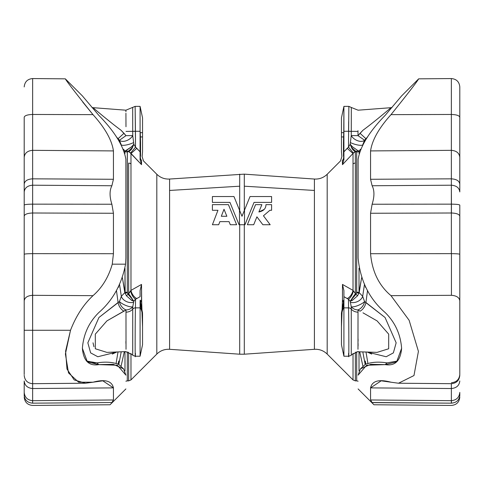 <?xml version="1.0" encoding="UTF-8"?>
<svg xmlns="http://www.w3.org/2000/svg" width="484" height="484" viewBox="0 0 484 484"><rect width="100%" height="100%" fill="white"/><g stroke="black" fill="none" stroke-linecap="round" stroke-linejoin="round"><path stroke-width="0.73" d="M92.995 114.641L32.64 114.466L32.64 78.559L32.64 150.336L113.438 150.917C111.877 140.112 105.064 128.018 92.995 114.641C76.212 93.727 66.992 81.796 65.328 78.844C67.131 81.984 76.357 93.914 92.995 114.641C76.357 93.914 67.131 81.984 65.328 78.844C66.992 81.796 76.212 93.727 92.995 114.641C105.064 128.018 111.877 140.112 113.438 150.917L113.438 179.274L111.883 185.753C109.469 190.442 109.469 196.601 111.883 204.23L113.438 213.262L113.438 253.707L112.258 264.173L125.562 264.173C121.732 284.217 112.814 300.352 98.803 312.567C112.814 300.352 121.732 284.217 125.562 264.173L125.888 258.081L125.562 264.173L112.258 264.173C108.525 277.223 102.1 287.72 92.995 295.663C83.538 304.484 76.042 316.022 70.519 330.269L65.4 353.986L68.51 372.922L78.62 382.197L92.995 382.209L85.487 383.225L74.221 379.934L66.98 369.032L65.6 351.154L70.519 330.269L32.64 330.269L32.64 400.673L113.438 399.978L111.883 402.531C109.469 405.489 109.469 405.489 111.883 402.531L32.64 403.166C32.64 406.179 32.64 406.179 32.64 403.166L32.567 400.673L32.64 403.166L32.64 400.673L113.438 399.978L111.883 402.531C109.469 405.489 109.469 405.489 111.883 402.531L113.438 399.978L113.438 387.89L113.438 399.978L32.64 400.673L32.64 403.166L111.883 402.531L113.438 399.978L32.64 400.673L32.64 330.269L24.2 330.269L24.2 374.513L24.2 117.213C24.744 115.543 27.558 114.629 32.64 114.466L32.64 78.559L32.64 114.466L92.995 114.641L82.77 102.088M32.567 295.319L32.64 253.652L32.64 330.269L70.519 330.269C76.042 316.022 83.538 304.484 92.995 295.663L32.64 295.319L92.995 295.663C102.1 287.72 108.525 277.223 112.258 264.173L113.438 253.707L32.64 253.652L113.438 253.707L113.438 213.262L32.64 213.002L32.64 204.151L32.64 253.652L32.64 213.002L113.438 213.262L111.883 204.23C109.469 196.601 109.469 190.442 111.883 185.753L113.438 179.274L113.438 150.917L32.64 150.336L32.64 178.838L113.438 179.274L32.64 178.838L32.64 185.203L111.883 185.753L32.64 185.203L32.64 204.151L111.883 204.23L32.64 204.151L32.64 185.203C27.558 185.602 24.744 187.84 24.2 191.924L24.2 205.101C24.726 204.526 27.515 204.212 32.567 204.151L32.64 213.002L32.567 204.151C27.515 204.212 24.726 204.526 24.2 205.101L24.2 216.106C24.726 214.237 27.515 213.202 32.567 213.002C27.515 213.202 24.726 214.237 24.2 216.106L24.2 254.294C24.726 253.906 27.515 253.695 32.567 253.652C27.515 253.695 24.726 253.906 24.2 254.294L24.2 300.794C24.726 297.497 27.515 295.67 32.567 295.319C27.515 295.67 24.726 297.497 24.2 300.794L24.2 330.269L32.64 330.269L32.567 295.319M459.8 374.513L459.8 300.794C459.274 297.497 456.485 295.67 451.433 295.319L451.433 253.652C456.485 253.695 459.274 253.906 459.8 254.294L459.8 374.513C459.274 379.462 456.485 382.203 451.433 382.729M451.36 213.002L451.36 204.151L451.36 213.002L370.562 213.262L372.117 204.23C374.531 196.601 374.531 190.442 372.117 185.753L370.562 179.274L370.562 150.917C372.123 140.112 378.936 128.018 391.005 114.641C407.643 93.914 416.869 81.984 418.672 78.844C417.008 81.796 407.788 93.727 391.005 114.641L451.36 114.466L451.36 78.559L451.36 114.466L391.005 114.641C407.788 93.727 417.008 81.796 418.672 78.844C416.869 81.984 407.643 93.914 391.005 114.641C378.936 128.018 372.123 140.112 370.562 150.917L451.36 150.336L451.36 114.466L451.36 150.336L370.562 150.917L370.562 179.274L451.36 178.838L451.36 150.336L451.36 178.838L370.562 179.274L372.117 185.753L451.36 185.203L451.36 178.838L451.36 185.203L372.117 185.753C374.531 190.442 374.531 196.601 372.117 204.23L451.36 204.151L451.36 185.203L451.433 204.151C456.485 204.212 459.274 204.526 459.8 205.101L459.8 254.294L459.8 205.101C459.274 204.526 456.485 204.212 451.433 204.151L451.433 213.002C456.485 213.202 459.274 214.237 459.8 216.106C459.274 214.237 456.485 213.202 451.433 213.002L451.36 204.151L372.117 204.23L370.562 213.262L370.562 253.707L370.562 213.262L451.36 213.002L451.36 253.652L370.562 253.707C372.123 271.536 378.936 285.518 391.005 295.663C378.936 285.518 372.123 271.536 370.562 253.707L451.36 253.652L451.36 213.002M391.005 295.663L451.36 295.319L391.005 295.663L409.131 320.293L418.418 351.366L413.971 375.548L398.514 383.225L451.36 383.685L451.36 388.525L451.36 383.685C456.479 383.225 459.292 380.436 459.8 375.318M372.117 402.531L451.36 403.166C451.36 406.179 451.36 406.179 451.36 403.166L451.36 400.673L370.562 399.978L370.562 387.89L370.562 399.978L372.117 402.531C374.531 405.489 374.531 405.489 372.117 402.531C374.531 405.489 374.531 405.489 372.117 402.531L370.562 399.978L451.433 400.673C456.485 400.141 459.274 397.382 459.8 392.397L459.8 392.397C459.274 397.382 456.485 400.141 451.433 400.673L451.433 403.166C456.485 402.676 459.274 400.117 459.8 395.495C459.8 397.588 459.8 397.588 459.8 395.495C459.8 397.588 459.8 397.588 459.8 395.495L459.8 392.397C459.274 397.382 456.485 400.141 451.433 400.673L370.562 399.978L372.117 402.531L370.562 399.978L451.433 400.673C456.485 400.141 459.274 397.382 459.8 392.397L459.8 395.495C459.274 400.117 456.485 402.676 451.433 403.166L451.433 400.673L451.36 403.166C451.36 406.179 451.36 406.179 451.36 403.166L372.214 402.652M355.353 293.873L355.353 163.102A3.285 2.85 180 0 0 353.024 163.937L353.024 290.382L355.94 294.32L356.696 292.227A3.285 0.793 180 0 1 359.019 292.457L361.584 277.81L359.189 292.632L362.679 296.341L364.422 284.64L362.679 296.341L364.579 301.617L385.064 317.504L396.154 342.817L393.365 352.884L386.184 356.744L367.332 352.056L386.184 356.744L393.365 352.884L396.154 342.817L385.064 317.504L365.91 302.482L367.544 290.509L365.91 302.482A8.216 4.991 -60.9 0 1 360.023 311.182L358.021 309.917L357.985 349.285L358.021 309.917A8.216 6.97 0.8 0 1 351.263 306.796L351.269 309.088A8.216 6.97 -179.2 0 0 357.991 312.162A8.216 6.97 0.8 0 1 351.269 309.088L351.269 352.092L351.269 309.088A3.285 2.753 179.4 0 0 348.553 307.891L348.48 299.221L343.912 296.674L343.912 290.606L343.912 301.32L343.912 296.674L347.216 298.592A8.216 5.022 120.1 0 0 353.024 290.382L353.024 153.434L342.472 164.657L342.351 160.549C339.816 161.166 339.816 161.166 342.351 160.549C339.816 161.166 339.816 161.166 342.351 160.549A4.931 4.779 72.2 0 0 343.446 155.751C341.274 156.931 341.274 156.931 343.446 155.751C341.274 156.931 341.274 156.931 343.446 155.751L343.586 136.942L341.45 136.942L341.45 151.74L341.45 132.67L341.45 136.942L343.586 136.942L343.761 132.67L341.45 132.67L343.761 132.67L343.912 131.291L343.912 151.813L343.912 131.291L348.553 131.291L343.912 131.291L343.912 106.371L343.761 132.67A6.576 1.627 -173.6 0 1 343.912 132.785A6.576 1.627 6.4 0 0 343.761 132.67L343.586 136.942A6.576 0.442 -178.4 0 1 343.912 137.02A6.576 0.442 1.6 0 0 343.586 136.942L343.446 142.732A6.576 1.512 180 0 1 343.912 143.294A6.576 1.512 0 0 0 343.446 142.732L343.446 155.751C341.274 156.931 341.274 156.931 343.446 155.751C341.274 156.931 341.274 156.931 343.446 155.751L343.912 157.143A4.931 4.858 0 0 1 342.472 160.579L342.472 164.657L353.024 153.434L353.024 163.937A3.285 2.85 0 0 1 355.353 163.102L355.353 293.873A8.216 1.289 -53 0 0 351.451 299.463A3.285 2.093 -129.2 0 0 352.4 300.328L350.168 301.205L348.48 299.221L348.553 307.866L343.912 307.866L348.553 307.891C348.946 324.056 348.952 369.401 348.553 353.38C348.952 369.401 348.946 324.056 348.553 307.891A3.285 2.753 -0.6 0 1 351.269 309.088L351.269 309.064A3.285 2.759 179.5 0 0 348.553 307.866A3.285 2.759 -0.5 0 1 351.269 309.064L351.263 306.796L350.168 301.205L351.263 306.796A8.216 6.97 -179.2 0 0 358.021 309.917L360.023 311.182A8.216 4.991 119.1 0 0 365.91 302.482L364.579 301.617A8.216 5.566 -54.3 0 1 358.021 309.917A8.216 5.566 125.7 0 0 364.579 301.617A8.216 2.323 -24.1 0 1 357.724 305.616A8.216 2.323 -24.1 0 1 351.263 306.796A8.216 2.323 155.9 0 0 357.724 305.616A8.216 2.323 155.9 0 0 364.579 301.617L362.679 296.341A8.216 5.596 -23 0 1 350.368 302.222A8.216 5.596 157 0 0 362.679 296.341L359.019 292.457L359.019 268.19L359.019 292.457A3.285 0.793 0 0 0 356.696 292.227L356.696 152.036L356.654 292.79A3.285 0.799 -171.5 0 1 358.838 293.304L359.019 292.457L358.838 293.304A8.216 3.836 136.5 0 0 359.189 292.632A8.216 3.836 -43.5 0 1 358.838 293.304A3.285 0.799 8.5 0 0 356.654 292.79L355.94 294.32A3.285 0.653 -139.1 0 1 357.543 295.803L358.838 293.304L357.543 295.803L352.4 300.328L357.543 295.803A3.285 0.653 40.9 0 0 355.94 294.32L350.168 301.205L352.4 300.328A3.285 2.093 50.8 0 1 351.451 299.463L355.94 294.32L353.024 290.382L343.912 285.239L353.024 290.382A8.216 5.022 -59.9 0 1 347.216 298.592L348.48 299.221A8.216 4.277 113.3 0 0 353.387 290.817A8.216 4.277 -66.7 0 1 348.48 299.221L350.168 301.205L351.451 299.463A8.216 1.289 127 0 1 355.353 293.873M355.353 352.128L355.353 380.878L355.353 352.128M358.112 381.198L356.696 380.878L356.696 351.826L356.696 380.878L355.353 380.878L353.024 379.916L353.024 353.284L353.024 379.916L327.184 354.076L327.184 174.27L327.184 354.076C323.614 350.64 319.361 349.049 314.412 349.303L314.412 179.044L314.412 190.448L244.293 186.201L244.293 210.643L250.028 196.546L271.591 196.546L250.028 196.546L244.293 210.643L244.293 186.201L314.412 190.448L314.412 349.303L244.293 354.203L244.293 224.727L244.293 354.203L239.707 354.203L239.707 224.727L239.707 354.203L169.588 349.303L169.588 190.448L239.707 186.201L239.707 174.143L239.707 186.201L169.588 190.448L169.588 349.303C164.639 349.049 160.386 350.64 156.816 354.076L156.816 174.27L156.816 354.076L130.976 379.916L130.976 353.284L130.976 379.916L128.647 380.878L128.647 352.128L128.647 380.878L127.304 380.878L127.304 351.826L127.304 380.878L125.888 381.198M124.981 351.789L124.981 370.944L124.981 351.789M126.015 349.285L125.979 309.917L123.977 311.182A8.216 4.991 60.9 0 1 118.09 302.482L116.456 290.509L118.09 302.482L98.936 317.504L87.846 342.817L90.635 352.884L97.816 356.744L116.668 352.056L97.816 356.744L90.635 352.884L87.846 342.817L98.936 317.504L119.421 301.617L121.321 296.341L119.578 284.64L121.321 296.341L124.812 292.632L122.416 277.81L124.981 292.457A3.285 0.793 180 0 1 127.304 292.227L128.06 294.32L128.647 293.873L128.647 163.102A3.285 2.85 0 0 1 130.976 163.937L130.976 153.434L128.647 151.577L128.06 151.456L127.304 152.036A3.285 3.158 -0 0 1 124.981 151.111L124.346 151.419L124.812 150.911L124.346 151.419L124.812 150.911L123.493 149.254L124.981 151.111L124.981 153.386L124.981 151.111A3.285 3.158 180 0 0 127.304 152.036L127.304 292.227L127.346 151.879A3.285 3.128 28 0 1 125.162 150.972L125.162 150.972A3.285 3.128 -152 0 0 127.346 151.879L128.06 151.456L129.452 152.109M359.019 351.789L359.019 370.944L359.019 351.789M362.921 366.158L359.703 351.814L362.921 366.158M244.293 210.643L242 216.275L233.972 196.546L212.409 196.546L233.972 196.546L242 216.275L244.523 210.08L244.523 224.727L244.946 224.727L254.039 202.397L271.591 202.397L271.591 196.546L271.591 202.397L254.039 202.397L244.946 224.727L254.039 202.397L244.946 224.727L239.054 224.727L229.96 202.397L239.054 224.727L239.707 224.727M142.55 151.74L142.55 136.942L142.55 151.74L142.127 156.604L143.494 160.948L156.816 174.27C160.386 177.707 164.639 179.298 169.588 179.044L169.588 190.448L169.588 179.044L244.293 174.143L244.293 186.201L244.293 174.143L314.412 179.044C319.361 179.298 323.614 177.707 327.184 174.27L340.506 160.948L341.873 156.604L341.45 151.74M258.886 211.974L261.868 204.647L255.558 204.647L247.378 224.727L253.695 224.727L256.907 216.832L262.86 224.727L270.181 224.727L263.453 215.797L269.897 210.286L271.591 210.286L271.591 204.647L265.952 204.647C265.922 208.586 263.568 211.024 258.886 211.974L261.868 204.647L258.886 211.974C263.568 211.024 265.922 208.586 265.952 204.647L271.591 204.647L271.591 210.286L269.897 210.286L263.453 215.797L270.181 224.727L263.453 215.797L270.181 224.727L262.86 224.727L256.907 216.832L253.695 224.727L256.907 216.832L253.695 224.727L247.378 224.727L255.558 204.647L247.378 224.727L255.558 204.647L261.868 204.647L258.886 211.974L264.203 209.403M239.707 210.643L239.707 186.201L239.707 210.643L242 216.275L244.523 210.08L244.523 224.727L239.477 224.727L239.477 210.08L239.477 224.727L239.054 224.727L229.96 202.397L212.409 202.397L212.409 196.546L212.409 202.397L229.96 202.397M229.041 221.63L219.863 221.63L218.677 224.727L212.409 224.727L217.957 210.286L212.409 210.286L212.409 204.647L228.442 204.647L236.622 224.727L230.305 224.727L229.041 221.63L219.863 221.63L218.677 224.727L219.863 221.63L229.041 221.63L230.305 224.727L236.622 224.727L228.442 204.647L212.409 204.647L212.409 210.286L217.957 210.286L212.409 224.727L218.677 224.727M365.892 364.137L365.257 364.458L365.366 361.56M365.257 286.328L365.257 287.169L365.257 286.328M385.197 115.325L401.617 95.899L385.197 115.325C369.365 131.545 360.338 146.204 358.112 159.297C360.338 146.204 369.365 131.545 385.197 115.325M385.197 364.621L396.638 361.875L401.617 348.311C400.546 334.232 395.071 322.32 385.197 312.573C369.365 299.021 360.338 280.859 358.112 258.081L358.112 159.297L358.112 258.081C360.338 280.859 369.365 299.021 385.197 312.567C395.071 322.32 400.546 334.232 401.617 348.311C400.546 360.828 395.071 366.261 385.197 364.621L387.012 362.891L385.197 364.621L366.582 365.239L358.112 375.136L360.423 368.875L370.641 364.331L385.197 364.621M397.539 361.004L387.012 362.891C379.662 361.736 373.297 361.947 367.925 363.532L365.886 364.125L367.925 363.532C373.297 361.947 379.662 361.736 387.012 362.891L397.539 361.004M365.886 364.131L365.257 360.997L365.886 364.137L365.257 360.997L365.257 364.458L360.423 368.875M370.562 387.89C372.123 380.872 378.936 378.978 391.005 382.209L381.186 380.823L370.562 387.89L451.36 388.525L370.562 387.89M358.112 375.136C358.112 393.383 358.112 393.383 358.112 375.136C358.112 393.383 358.112 393.383 358.112 375.136M459.8 117.213L459.8 191.924C459.255 187.84 456.442 185.602 451.36 185.203C456.442 185.602 459.255 187.84 459.8 191.924L459.8 184.017C459.255 180.871 456.442 179.147 451.36 178.838C456.442 179.147 459.255 180.871 459.8 184.017L459.8 157.239C459.255 153.053 456.442 150.748 451.36 150.336C456.442 150.748 459.255 153.053 459.8 157.239L459.8 117.213C459.255 115.543 456.442 114.629 451.36 114.466L451.36 78.559L451.36 114.466C456.442 114.629 459.255 115.543 459.8 117.213L459.8 86.926L459.8 117.213M398.514 383.225L391.005 382.209M451.36 400.673L451.36 388.525L451.36 400.673M459.8 380.981C459.274 385.53 456.485 388.041 451.433 388.525C456.485 388.041 459.274 385.53 459.8 380.981M451.433 253.652C456.485 253.695 459.274 253.906 459.8 254.294C459.274 253.906 456.485 253.695 451.433 253.652L451.433 295.319C456.485 295.67 459.274 297.497 459.8 300.794L459.8 216.106M351.305 118.048L351.263 135.574L350.168 144.232L348.48 147.142L353.387 153.023L348.48 147.142L343.912 151.813L343.912 159.666L343.912 151.813L347.216 148.304A8.216 0.315 -136.7 0 0 353.024 153.434L355.353 151.577L356.654 151.879A3.285 3.128 152 0 0 358.838 150.972L358.838 150.972A3.285 3.128 -28 0 1 356.654 151.879L356.696 152.036A3.285 3.158 180 0 0 359.019 151.111L360.507 149.254L359.189 150.911L359.654 151.419L359.019 151.111L359.019 153.386L359.019 151.111A3.285 3.158 0 0 1 356.696 152.036L355.94 151.456L355.353 151.577L355.353 163.102L355.353 151.577L353.024 153.434A8.216 0.315 43.3 0 1 347.216 148.304L348.48 147.142L348.861 106.371L348.48 147.142L350.168 144.232L351.263 135.574L358.021 135.653L359.969 133.354M365.202 364.488L362.794 351.91L365.202 364.488M124.297 351.814L121.079 366.158L124.297 351.814M124.981 292.457L124.981 268.184L125.162 293.304A3.285 0.799 171.5 0 1 127.346 292.79L127.304 292.227A3.285 0.793 -0 0 0 124.981 292.457L124.812 292.632A8.216 3.836 -136.5 0 0 125.162 293.304L124.981 292.457M121.206 351.91L118.798 364.488L121.206 351.91M123.983 133.3L121.024 130.244L125.979 135.653L132.737 135.574L133.832 144.232L135.52 147.142L135.139 106.371L135.447 131.291L140.088 131.291L140.088 151.813L140.088 131.291L135.447 131.291L135.52 147.142L136.784 148.304A8.216 0.315 -43.3 0 1 130.976 153.434L140.088 163.108L130.976 153.434L130.976 290.382L141.528 284.423L141.528 300.165L142.55 327.124L141.649 300.909A4.931 2.71 -16.3 0 0 140.481 302.391A4.931 2.71 163.7 0 1 141.649 300.909L141.528 284.423L130.976 290.382L130.976 163.937A3.285 2.85 180 0 0 128.647 163.102L128.647 293.873L130.976 290.382A8.216 5.022 -120.1 0 0 136.784 298.592L135.52 299.221L135.447 307.866L140.088 307.866L140.088 301.32A6.576 6.298 180 0 0 140.554 303.656L140.414 305.67A28.084 24.321 0 0 1 142.55 314.975L142.55 317.111L142.55 314.975A28.084 24.321 180 0 0 140.414 305.67L140.239 307.443A28.084 24.321 0 0 1 142.55 317.111A28.084 24.321 180 0 0 140.239 307.443L140.094 307.848L135.447 307.891C135.054 324.056 135.048 369.401 135.447 353.38C135.048 369.401 135.054 324.056 135.447 307.891A3.285 2.753 -179.4 0 0 132.731 309.088L132.737 306.796A8.216 6.97 -0.8 0 1 125.979 309.917L126.009 312.162A8.216 6.97 179.2 0 0 132.731 309.088A8.216 6.97 -0.8 0 1 126.009 312.162L126.015 312.549M141.528 160.579L141.528 164.657L140.088 163.108L141.528 164.657L140.088 159.666L140.088 151.813L140.088 159.666L141.528 164.657L141.528 160.579A4.931 4.858 0 0 1 140.088 157.143L140.554 155.751C142.726 156.931 142.726 156.931 140.554 155.751C142.726 156.931 142.726 156.931 140.554 155.751A4.931 4.779 -72.2 0 0 141.649 160.549C144.184 161.166 144.184 161.166 141.649 160.549C144.184 161.166 144.184 161.166 141.649 160.549L141.649 160.549C144.184 161.166 144.184 161.166 141.649 160.549A4.931 4.779 107.8 0 1 140.554 155.751C142.726 156.931 142.726 156.931 140.554 155.751C142.726 156.931 142.726 156.931 140.554 155.751L140.554 142.732L140.554 155.751L140.088 157.143A4.931 4.858 180 0 0 141.528 160.579L141.534 160.573M140.088 290.606L140.088 296.674L136.784 298.592L140.088 296.674L140.088 290.606L141.528 284.423L140.088 290.606M96.988 362.891L98.803 364.621C88.929 366.261 83.454 360.828 82.383 348.311C83.454 334.232 88.929 322.32 98.803 312.573C88.929 322.32 83.454 334.232 82.383 348.311L87.362 361.875L98.803 364.621L96.988 362.891C104.338 361.736 110.703 361.947 116.075 363.532L117.999 352.013L116.075 363.532L118.114 364.125L118.743 360.997L118.743 364.458L116.075 363.532L117.999 352.013L116.075 363.532C110.703 361.947 104.338 361.736 96.988 362.891L86.461 361.004L90.762 362.806M125.955 351.602L107.315 352.358M123.977 311.182L106.916 320.892L95.312 334.141L95.33 348.77L106.91 352.376L95.33 348.77L95.306 334.141L106.916 320.892L125.979 309.917A8.216 5.566 54.3 0 1 119.421 301.617L118.09 302.482A8.216 4.991 -119.1 0 0 123.977 311.182M132.731 352.092L132.731 309.088L132.701 354.941C132.501 355.256 133.372 355.686 135.308 356.224L140.088 356.224L140.088 307.866L140.088 356.224L142.55 344.717L142.55 317.111L142.55 344.717M140.088 300.153L142.55 312.991M132.731 309.088A3.285 2.753 0.6 0 1 135.447 307.891L135.447 307.866A3.285 2.759 -179.5 0 0 132.731 309.064L132.731 309.088M135.447 307.866L135.52 299.221L133.832 301.205L132.737 306.796L132.731 309.064A3.285 2.759 0.5 0 1 135.447 307.866M119.421 301.617A8.216 5.566 -125.7 0 0 125.979 309.917A8.216 6.97 179.2 0 0 132.737 306.796A8.216 2.323 24.1 0 1 126.276 305.616A8.216 2.323 24.1 0 1 119.421 301.617A8.216 2.323 -155.9 0 0 126.276 305.616A8.216 2.323 -155.9 0 0 132.737 306.796L133.632 302.222A8.216 5.596 23 0 1 121.321 296.341L119.421 301.617M126.457 295.803A3.285 0.653 139.1 0 1 128.06 294.32L127.346 292.79A3.285 0.799 -8.5 0 0 125.162 293.304L126.457 295.803L125.162 293.304A8.216 3.836 43.5 0 1 124.812 292.632L121.321 296.341A8.216 5.596 -157 0 0 133.632 302.222L133.832 301.205L131.6 300.328L126.457 295.803L131.6 300.328A3.285 2.093 129.2 0 0 132.549 299.463L128.06 294.32A3.285 0.653 -40.9 0 0 126.457 295.803M133.832 301.205L132.549 299.463A3.285 2.093 -50.8 0 1 131.6 300.328L133.832 301.205L135.52 299.221L136.784 298.592A8.216 5.022 59.9 0 1 130.976 290.382L130.613 290.817A8.216 4.277 -113.3 0 0 135.52 299.221A8.216 4.277 66.7 0 1 130.613 290.817L128.06 294.32L132.549 299.463A8.216 1.289 53 0 0 128.647 293.873A8.216 1.289 -127 0 1 132.549 299.463L133.832 301.205M140.154 301.084A4.931 1.688 180 0 1 141.528 300.165A4.931 1.688 0 0 0 140.154 301.084M140.414 305.67L140.554 303.656A6.576 6.298 0 0 1 140.088 301.32L140.088 304.738A6.576 5.899 -176.4 0 0 140.414 305.67A6.576 5.899 3.6 0 1 140.088 304.738L140.088 307.05A6.576 6.298 -158.1 0 0 140.239 307.443L140.414 305.67M140.239 307.443L140.245 307.419A6.576 6.298 21.9 0 1 140.088 307.05L140.239 307.443M140.239 352.4L140.094 353.314M129.476 152.127L140.088 163.108M96.915 362.903L90.792 362.812M125.919 343.428L125.919 341.274M135.139 344.614L135.139 343.071M116.668 352.056L112.282 354.088M93.019 342.811L93.95 346.75M117.775 138.987L118.09 138.678L116.323 136.857L118.09 138.678L117.812 138.95M130.976 153.434A8.216 0.315 136.7 0 0 136.784 148.304L140.088 151.813L135.52 147.142L130.613 153.023L135.52 147.142L133.832 144.232L132.737 135.574L132.689 114.049M125.925 111.756L125.919 110.352M125.955 122.827L125.979 126.596M121.024 130.244L121.024 130.244C109.868 122.028 94.646 109.106 93.013 107.666C94.773 109.215 109.88 122.035 121.024 130.244C109.868 122.028 94.646 109.106 93.013 107.666C94.773 109.215 109.88 122.035 121.024 130.244L123.977 133.294L118.09 138.678L119.421 140.251L118.09 138.678L123.977 133.294L121.024 130.244C109.88 122.035 94.773 109.215 93.013 107.666C94.646 109.106 109.868 122.028 121.024 130.244M140.088 131.291L140.088 106.371L140.088 131.291L140.554 142.732L140.414 136.942L142.55 136.942L140.414 136.942L140.239 132.67L142.55 132.67L142.55 136.942L142.55 132.67L140.239 132.67L140.088 131.291M142.55 132.67L142.55 117.878L142.55 132.67M121.321 144.952L119.421 140.251L121.321 144.952M125.979 126.717L125.925 113.232M132.689 114.405L132.695 116.245M126.009 131.412L132.731 131.339L126.009 131.412M132.731 131.339L132.683 107.472L132.731 131.339L135.447 131.243L132.731 131.339L135.447 131.291L132.731 131.382L132.737 135.574A8.216 5.07 -29.9 0 1 126.276 140.753A8.216 5.07 -29.9 0 1 119.421 140.251A8.216 5.07 150.1 0 0 126.276 140.753A8.216 5.07 150.1 0 0 132.737 135.574L125.979 135.653L119.421 140.251L125.979 135.653L124.031 133.354M128.647 151.577A8.216 4.876 101.6 0 0 132.549 147.384L133.832 144.232L132.549 147.384A8.216 4.876 -78.4 0 1 128.647 151.577L130.613 153.023M132.549 147.384L128.06 151.456L132.549 147.384A3.285 0.339 36.9 0 1 131.6 146.755A3.285 0.339 -143.1 0 0 132.549 147.384L133.832 144.232L131.6 146.755L126.457 150.391A3.285 2.432 -107.2 0 0 128.06 151.456A3.285 2.432 72.8 0 1 126.457 150.391L125.162 150.972A8.216 2.65 -40 0 1 124.812 150.911A8.216 2.65 140 0 0 125.162 150.972L131.6 146.755L133.832 144.232L133.632 142.574A8.216 2.003 -17.2 0 1 121.43 145.025A8.216 2.003 162.8 0 0 133.632 142.574L132.737 135.574L133.832 144.232L132.549 147.384M142.55 117.878L140.088 106.371L135.139 106.371L125.919 110.195L93.013 107.666L94.32 108.785M96.449 110.594L103.28 116.287M103.643 116.583L112.234 123.493M119.421 140.251L118.09 138.678M131.6 146.755L126.457 150.391M140.088 159.666L141.528 164.657L140.088 159.666M140.088 137.02A6.576 0.442 178.4 0 1 140.414 136.942A6.576 0.442 -1.6 0 0 140.088 137.02M140.088 143.294A6.576 1.512 180 0 1 140.554 142.732A6.576 1.512 -0 0 0 140.088 143.294M341.45 327.124L342.472 300.165L342.472 284.423L343.912 285.239L342.472 284.423L343.912 290.606L342.472 284.423L342.472 300.165A4.931 1.688 180 0 1 343.846 301.084A4.931 1.688 0 0 0 342.472 300.165L341.45 327.124M366.001 352.013L367.925 363.532L366.001 352.013M343.912 301.32L343.912 356.224L343.912 307.866L343.446 303.656A6.576 6.298 180 0 0 343.912 301.32A6.576 6.298 0 0 1 343.446 303.656L343.586 305.67A28.084 24.321 180 0 0 341.45 314.975A28.084 24.321 0 0 1 343.586 305.67A6.576 5.899 176.4 0 0 343.912 304.738L343.912 301.32M351.269 352.092L351.299 354.941L358.039 351.469M362.976 312.821L377.084 320.892L388.694 334.141L388.67 348.77L377.084 352.37L388.67 348.77L388.688 334.141L377.084 320.892L362.976 312.821M376.685 352.358L358.051 351.759M341.45 312.991L341.45 314.975L341.45 312.991L343.912 300.153M341.45 317.111L341.45 314.975L341.45 317.111A28.084 24.321 0 0 1 343.761 307.443A28.084 24.321 180 0 0 341.45 317.111L341.45 344.717L341.45 317.111M343.519 302.391A4.931 2.71 16.3 0 0 342.351 300.909A4.931 2.71 -163.7 0 1 343.519 302.391M343.912 307.05L343.912 304.738A6.576 5.899 -3.6 0 1 343.586 305.67L343.755 307.419A6.576 6.298 158.1 0 0 343.912 307.05A6.576 6.298 -21.9 0 1 343.761 307.443L343.906 307.848L343.912 307.05M343.906 353.314L343.761 352.4M367.332 352.056L371.718 354.088L367.332 352.056M348.855 338.963L348.861 342.956M358.081 338.963L358.081 341.232M358.081 343.537L358.081 345.987M366.2 138.376L367.677 136.857L365.91 138.678L366.188 138.95M366.225 138.987L360.023 133.294L362.976 130.244C374.12 122.035 389.227 109.215 390.987 107.666C389.354 109.106 374.132 122.035 362.976 130.244L358.021 135.653L364.579 140.251L358.021 135.653L351.263 135.574A8.216 5.07 -150.1 0 0 357.724 140.753A8.216 5.07 -150.1 0 0 364.579 140.251L362.679 144.952L364.579 140.251L365.91 138.678L364.579 140.251A8.216 5.07 29.9 0 1 357.724 140.753A8.216 5.07 29.9 0 1 351.263 135.574L351.269 131.339L357.991 131.412L358.021 135.653L357.985 130.686L357.991 131.412L351.269 131.339L351.293 121.986M351.269 131.339L348.553 131.243L351.269 131.339L351.317 107.472L358.081 110.195L390.957 107.696M341.45 117.878L341.45 132.67L341.45 117.878L343.912 106.371L348.861 106.371L351.317 107.472L351.311 111.453M351.269 131.382L348.553 131.291L351.269 131.382M351.311 115.071L351.299 120.02M348.553 131.243L348.668 121.605M343.912 159.666L342.472 164.657L343.912 159.666M351.451 147.384L350.168 144.232L351.451 147.384A8.216 4.876 -101.6 0 0 355.353 151.577A8.216 4.876 78.4 0 1 351.451 147.384A3.285 0.339 143.1 0 0 352.4 146.755L350.168 144.232L352.4 146.755A3.285 0.339 -36.9 0 1 351.451 147.384L355.94 151.456L351.451 147.384L350.168 144.232L350.368 142.574L350.168 144.232L351.451 147.384M357.543 150.391L352.4 146.755L357.543 150.391A3.285 2.432 -72.8 0 1 355.94 151.456A3.285 2.432 107.2 0 0 357.543 150.391L358.838 150.972L357.543 150.391M359.189 150.911A8.216 2.65 40 0 1 358.838 150.972A8.216 2.65 -140 0 0 359.189 150.911M362.57 145.025A8.216 2.003 17.2 0 1 350.368 142.574A8.216 2.003 -162.8 0 0 362.57 145.025M351.263 135.574L350.368 142.574L351.263 135.574M364.579 140.251L367.677 136.857M360.017 133.3L362.976 130.244L360.023 133.294L365.91 138.678M362.976 130.244L362.976 130.244C374.132 122.035 389.354 109.106 390.987 107.666C389.227 109.215 374.12 122.035 362.976 130.244C374.132 122.035 389.354 109.106 390.987 107.666C389.227 109.215 374.12 122.035 362.976 130.244M353.024 153.434L343.912 163.108M355.353 151.577L354.548 152.109M354.524 152.127L353.387 153.023M342.351 160.549C339.816 161.166 339.816 161.166 342.351 160.549L342.472 160.579A4.931 4.858 180 0 0 343.912 157.143L343.446 155.751A4.931 4.779 -107.8 0 1 342.351 160.549M118.647 286.528L118.743 287.169M123.577 368.875L125.888 375.136L117.418 365.239L98.803 364.621L113.359 364.331L123.577 368.875L118.743 364.458L118.743 360.997L118.114 364.131M118.114 364.137L118.743 360.997M82.383 95.899L98.803 115.325C114.635 131.545 123.662 146.204 125.888 159.297C123.662 146.204 114.635 131.545 98.803 115.325L82.383 95.899L65.328 78.85M92.995 382.209C105.064 378.978 111.877 380.872 113.438 387.89L102.814 380.823L92.995 382.209M24.2 397.074C24.708 402.192 27.521 404.975 32.64 405.441L110.062 404.763L125.888 388.936M125.888 258.081L125.888 159.297L125.888 258.081M125.888 375.136C125.888 393.383 125.888 393.383 125.888 375.136C125.888 393.383 125.888 393.383 125.888 375.136M24.2 395.495C24.2 397.588 24.2 397.588 24.2 395.495L24.2 380.981L24.2 395.495C24.2 397.588 24.2 397.588 24.2 395.495C24.726 400.117 27.515 402.676 32.567 403.166C27.515 402.676 24.726 400.117 24.2 395.495L24.2 392.397C24.726 397.382 27.515 400.141 32.567 400.673C27.515 400.141 24.726 397.382 24.2 392.397L24.2 392.397C24.726 397.382 27.515 400.141 32.567 400.673L32.567 400.673C27.515 400.141 24.726 397.382 24.2 392.397L24.2 392.397M24.2 191.924C24.744 187.84 27.558 185.602 32.64 185.203L32.64 178.838C27.558 179.147 24.744 180.871 24.2 184.017L24.2 191.924M24.2 184.017C24.744 180.871 27.558 179.147 32.64 178.838L32.64 150.336C27.558 150.748 24.744 153.053 24.2 157.239L24.2 184.017M24.2 157.239C24.744 153.053 27.558 150.748 32.64 150.336L32.64 114.466C27.558 114.629 24.744 115.543 24.2 117.213L24.2 157.239M32.64 388.525L113.438 387.89L32.64 388.525M32.64 403.166C32.64 406.179 32.64 406.179 32.64 403.166M32.567 388.525C27.515 388.041 24.726 385.53 24.2 380.981C24.726 385.53 27.515 388.041 32.567 388.525M32.64 338.963L32.64 381.434M24.2 216.106L24.2 254.294C24.726 253.906 27.515 253.695 32.567 253.652M226.863 216.275L221.315 216.275L226.863 216.275L224.007 209.263L226.863 216.275L221.315 216.275L224.007 209.263L221.315 216.275L224.007 209.263L226.863 216.275L224.007 209.263M236.622 224.727L228.442 204.647L212.409 204.647M271.591 196.546L250.028 196.546M239.477 210.08L233.972 196.546L212.409 196.546M85.487 383.225L32.64 383.685C27.521 383.225 24.708 380.436 24.2 375.318M459.8 397.074C459.292 402.192 456.479 404.981 451.36 405.441L373.938 404.763L358.112 388.936M459.8 86.926C459.292 81.808 456.479 79.019 451.36 78.559L418.672 78.844L401.617 95.899M459.8 392.397L459.8 395.495M125.949 351.759L132.701 354.941M91.996 107.527L93.013 107.666M341.45 344.717L343.912 356.224L348.692 356.224C350.882 355.522 351.747 355.099 351.299 354.941M392.004 107.527L390.987 107.666M24.2 86.926C24.708 81.808 27.521 79.019 32.64 78.559L65.328 78.844"/></g></svg>
